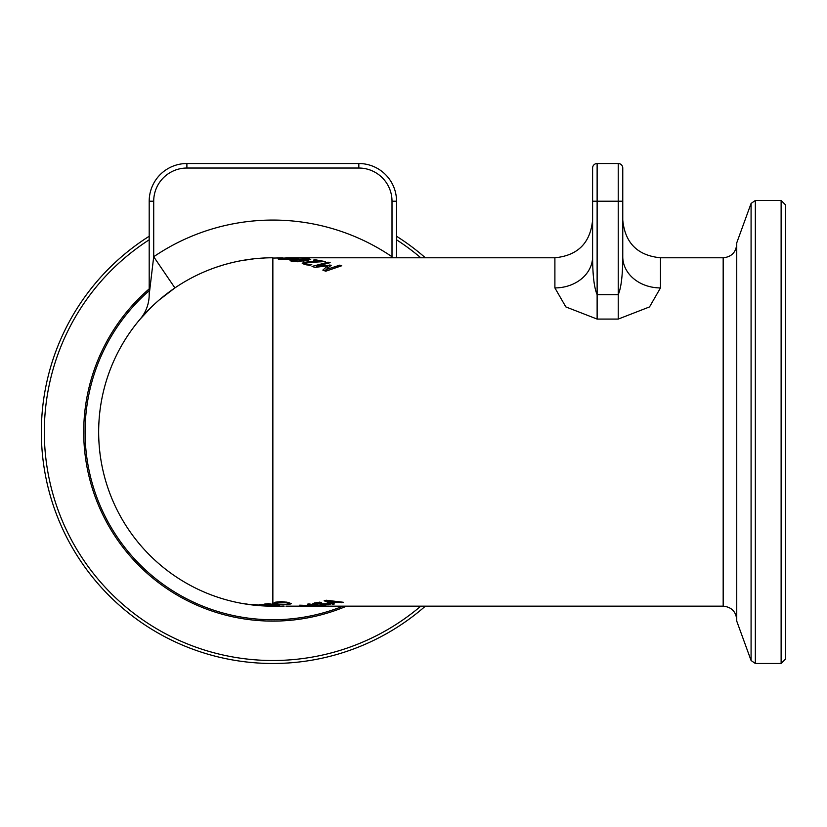 <?xml version="1.0" encoding="UTF-8"?>
<svg xmlns="http://www.w3.org/2000/svg" width="827" height="827" viewBox="0 0 827 827"><rect width="100%" height="100%" fill="white"/><g stroke="black" fill="none" stroke-linecap="round" stroke-linejoin="round"><path stroke-width="1.24" d="M224.644 599.368A174.197 174.197 0 0 1 150.917 307.582L140.197 319.077A37.701 37.701 0 0 0 140.301 318.953A37.701 37.701 0 0 1 140.28 318.974A37.701 37.701 0 0 1 140.197 319.077A37.701 37.701 0 0 0 140.28 318.974A37.701 37.701 0 0 1 140.28 318.974L140.528 318.695M159.115 300.036A174.197 174.197 0 0 1 174.91 287.92L159.115 300.036M272.858 605.974A174.104 123.109 90 0 1 271.959 606.015A174.063 165.7 -90 0 1 255.264 604.816A174.166 123.151 90 0 0 266.304 606.046A174.104 123.109 90 0 1 264.712 605.984A174.104 123.109 -90 0 1 251.915 604.423A172.543 122.003 -90 0 0 254.334 604.506A173.97 165.421 90 0 0 269.623 605.84A174.125 123.13 -90 0 1 259.492 604.444A172.543 122.003 -90 0 0 261.074 604.361A174.042 123.068 90 0 0 272.858 605.871L273.871 605.922L272.858 606.17A174.197 174.197 0 0 1 261.311 605.788L246.922 604.227A172.636 76.684 -90 0 1 244.296 603.731A172.543 122.003 -90 0 0 246.394 603.989A174.125 156.003 90 0 0 261.311 605.788A174.197 174.197 0 0 0 272.858 606.17L270.222 606.15M254.271 258.768L241.05 260.712M262.252 258.096A174.197 174.197 0 0 1 272.858 257.776A174.197 174.197 0 0 0 262.252 258.096L257.435 258.458M257.083 258.489L261.859 258.127M256.556 258.541L255.874 258.613M257.507 258.458L265.436 257.931M140.921 318.23L140.28 318.974A37.701 37.701 0 0 0 149.191 294.639L153.708 256.742L174.91 287.92M246.704 604.196L245.64 604.03M245.495 604.01L247.78 604.361M241.949 603.41L242.89 603.576M265.26 606.005L268.01 606.108M216.002 267.317L223.662 264.867M208.197 270.222L211.908 268.785M236.563 261.601L239.985 260.908M252.617 258.954L254.034 258.799M224.779 264.547L230.299 263.058M233.09 262.376L230.847 262.924M149.191 288.881A189.125 189.125 0 0 0 346.513 606.17M282.803 257.9L272.858 258.065M272.858 604.351L279.536 605.374L273.53 605.736L277.231 605.374L272.858 604.816A173.515 122.696 -90 0 1 268.144 604.092A172.802 122.189 90 0 1 265.436 604.392A173.815 122.903 -90 0 1 264.082 604.134A172.543 122.003 -90 0 0 268.486 603.607A173.288 122.53 90 0 0 272.858 604.351L272.858 258.251M285.853 257.776L554.896 257.776C577.794 255.543 590.364 242.973 592.597 220.075L592.597 256.742C592.659 275.205 594.168 287.837 597.125 294.639C594.168 287.817 592.659 275.184 592.597 256.742A37.701 31.178 0 0 1 554.896 287.92L565.844 306.92L597.125 319.077L618.234 319.077L649.526 306.92L660.473 287.92L660.473 257.776L723.17 257.776L723.17 606.17C731.409 606.977 735.937 611.504 736.743 619.743M280.053 259.409C276.59 258.903 277.665 258.458 283.268 258.086L296.717 257.921C300.222 258.024 299.147 258.386 293.513 258.996L280.053 259.409L278.058 258.861M296.717 258.593L296.717 257.921L298.733 258.169M312.027 266.439L328.019 262.159L330.149 262.645L316.369 266.408L331.213 265.24L325.972 269.643L339.752 265.157L341.737 265.746L325.735 271.215L322.83 270.119L327.75 265.798L314.973 267.379L312.027 266.439M313.516 260.081L315.366 259.792L325.228 261.559L306.383 262.624L305.163 263.296L306.476 263.968L311.8 264.661L309.525 265.312L304.46 264.423L302.144 263.162L308.12 261.642L321.372 261.528L313.516 260.081M305.153 263.244L305.163 264.599L305.153 263.244M292.055 261.456L290.06 260.608L295.27 259.213L308.719 258.83L310.735 259.378L305.514 260.825L292.055 261.456M291.383 603.617L288.995 604.527L283.123 604.847L276.673 604.382L273.272 603.328L275.66 602.149L281.511 601.611L287.982 602.366L291.393 603.7M326.252 600.226L343.36 602.273L336.827 602.139L331.947 603.141L334.366 603.968L332.64 604.237L324.153 600.774L326.252 600.226M300.335 606.16L723.17 606.17M293.606 606.17L287.982 606.17M285.987 606.17L298.733 606.17M317.454 604.392L312.906 603.617L319.594 602.139L321.631 602.573L316.545 603.038L315.914 603.865L328.639 603.71L330.19 604.32L322.819 605.281L320.68 605.054L326.417 604.754L327.13 604.041L317.454 603.999M315.159 602.728L315.914 603.865M326.417 604.754L327.13 603.524M319.646 605.55L312.833 605.995L299.725 605.178L315.966 605.788L307.282 604.196L308.988 603.937L319.646 605.55M751.081 660.504L751.081 203.442L736.743 242.849L736.743 621.108L751.081 660.504L755.34 663.481L755.34 200.465L781.122 200.465L781.122 663.481L785.65 658.964L785.65 204.993L781.122 200.465M391.305 257.776L392.008 256.742L392.174 257.776L392.008 256.742A211.898 211.898 0 0 0 153.708 256.742L153.708 201.219L149.191 201.219L149.191 294.639M618.234 319.077L618.234 294.639L597.125 294.639L597.125 201.219L618.234 201.219L618.234 294.639C621.201 287.827 622.7 275.195 622.762 256.742L622.762 220.075L622.762 256.742A37.701 31.178 180 0 0 660.473 287.92M622.762 256.742L622.762 168.036A4.528 4.528 0 0 0 618.234 163.519L597.125 163.519A4.528 4.528 0 0 0 592.597 168.036L592.597 256.742M396.536 257.776L396.536 201.219A37.701 37.701 0 0 0 358.825 163.519L186.892 163.519A37.701 37.701 0 0 0 149.191 201.219A37.701 37.701 0 0 1 186.892 163.519L186.892 168.036L358.825 168.036A33.183 33.183 0 0 1 392.008 201.219L392.008 256.742M149.191 236.264A231.508 231.508 0 0 0 177.216 642.806A231.508 231.508 0 0 0 425.347 606.17M425.347 257.776A231.508 231.508 0 0 0 396.536 236.264M294.939 258.003L281.139 258.717L285.904 259.264L294.939 258.003L295.611 258.737M281.139 258.717L281.831 259.595M325.011 270.936L325.972 270.109M328.019 263.162L328.019 262.159M327.75 268.041L327.75 265.798M339.752 266.346L339.752 265.157M325.972 271.132L325.972 269.643M329.911 266.232L329.911 264.867M316.369 267.204L316.369 266.408M315.366 260.391L315.366 259.792M312.999 262.076L312.999 261.518M308.12 262.324L308.12 261.642M309.246 265.281L309.246 264.444M306.941 259.037L293.151 260.36L293.833 261.094L297.906 261.239L307.613 259.585L306.941 259.037L307.613 260.412M293.151 260.36L293.833 261.735M256.866 258.51A174.197 174.197 0 0 0 246.922 604.227A174.197 174.197 0 0 1 256.866 258.51M326.903 600.96L330.965 602.769L334.914 601.922L326.903 600.96L326.903 600.319M334.914 601.922L334.914 601.322M341.572 602.656L341.572 602.087M336.827 602.139L336.827 601.549M331.947 603.141L331.947 602.563M332.64 604.237L332.64 603.39M286.214 602.738L281.294 602.149L275.629 603.286L278.441 604.123L287.527 604.32L289.016 603.658L286.214 602.738L286.214 602.035M275.577 602.17L275.629 603.286M247.046 604.186A172.936 78.214 90 0 0 249.361 604.578A174.197 174.197 0 0 0 254.53 605.209A173.711 122.83 -90 0 0 255.047 605.261A174.032 155.342 -90 0 1 247.046 604.186L247.046 604.103M241.35 603.297L237.277 602.501M236.615 602.366L235.767 602.18M263.916 605.943L259.068 605.622M257.383 605.488L253.227 605.064M149.191 290.68A187.77 187.77 0 0 0 342.957 606.17M272.858 604.816L272.858 605.871M554.896 257.776L554.896 287.92M153.708 201.219A33.183 33.183 0 0 1 186.892 168.036M597.125 294.639L597.125 319.077M592.597 201.219L597.125 201.219L597.125 163.519A4.528 4.528 0 0 0 592.597 168.036M622.762 168.036A4.528 4.528 0 0 0 618.234 163.519L618.234 201.219L622.762 201.219M392.008 201.219L396.536 201.219A37.701 37.701 0 0 0 358.825 163.519L358.825 168.036M420.788 606.17A228.531 228.531 0 0 1 44.327 431.973A228.531 228.531 0 0 1 149.191 239.799M396.536 239.799A228.531 228.531 0 0 1 420.788 257.776M304.088 264.32L304.088 262.149M306.476 264.867L306.476 263.968M297.906 261.849L297.906 261.239M303.333 261.208L303.333 260.433M295.27 259.854L295.27 259.213M308.719 260.164L308.719 258.83M317.413 605.881L317.413 605.085M314.312 604.175L314.312 602.914M316.545 603.038L316.545 602.49M328.019 604.919L328.019 603.617M281.294 602.149L281.294 601.611M276.673 604.382L276.673 603.772M288.995 604.527L288.995 603.896M277.138 602.469L277.138 601.88M277.676 605.705L277.676 604.982M723.17 257.776C731.409 256.97 735.937 252.452 736.743 244.203M272.858 606.17L284.137 606.17M287.31 606.17L290.101 606.17M297.079 606.17L299.271 606.17M660.473 257.776C637.565 255.543 625.005 242.973 622.762 220.075M755.34 663.481L781.122 663.481M751.081 203.442L755.34 200.465M280.767 259.492L280.767 258.892M296.025 258.686L296.025 258.148M292.768 261.58L292.768 260.66M308.026 260.319L308.026 259.337M327.978 604.341L327.978 603.607M289.057 602.614L289.057 603.762"/></g></svg>
